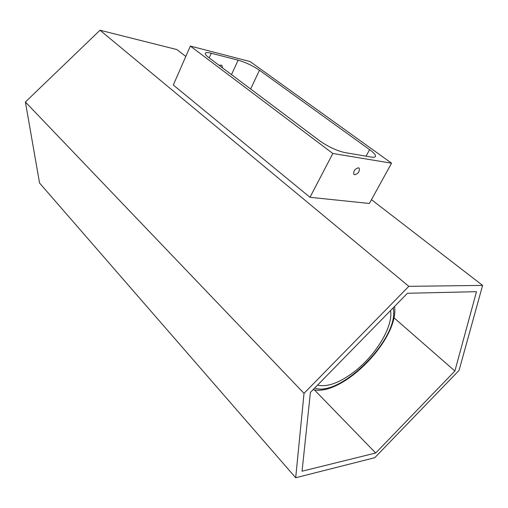 <?xml version="1.0" encoding="UTF-8"?>
<svg xmlns="http://www.w3.org/2000/svg" width="508" height="508" viewBox="0 0 508 508"><rect width="100%" height="100%" fill="white"/><g stroke="black" fill="none" stroke-linecap="round" stroke-linejoin="round"><path stroke-width="0.76" d="M354.673 174.777C358.267 173.66 359.778 171.475 359.207 168.212L358.419 167.799C354.819 168.897 353.301 171.082 353.866 174.358L354.673 174.777M219.215 65.399L221.151 65.049L221.99 65.526L222.491 67.862M190.335 46.069L173.304 85.026L309.982 197.294L369.38 203.467L391.554 163.189L250.133 61.563L190.335 46.069L332.842 153.486L309.982 197.294M332.842 153.486L391.554 163.189M231.496 74.619L238.15 60.166L211.258 53.251C207.753 52.375 205.753 52.368 205.257 53.238C204.94 54.096 206.058 55.493 208.61 57.442L319.443 140.646C328.155 146.729 336.658 150.717 344.951 152.597L371.38 157.067C373.647 157.436 374.993 157.258 375.412 156.521C375.914 155.137 373.977 152.844 369.602 149.631L259.461 70.231L250.622 88.983M238.15 60.166C245.681 62.37 252.787 65.722 259.461 70.231M185.807 56.432L176.924 49.581L100.019 30.245L25.4 102L39.548 183.026L295.694 477.755L374.758 457.708L459.061 370.395L482.6 285.401L408.826 286.334L100.019 30.245M482.6 285.401L371.475 199.669M476.491 291.687L407.448 293.268L310.413 392.411L302.05 471.214L375.691 453.009L454.889 371.011L476.491 291.687M408.826 286.334L304.019 393.357L295.694 477.755M304.019 393.357L25.4 102M375.691 453.009L314.408 389.896M454.889 371.011L393.948 317.767M390.512 310.572C393.51 326.511 375.418 355.962 353.289 372.466C339.077 383.032 327.152 387.267 317.513 385.153M366.09 156.172L369.602 149.631M211.258 53.251L209.188 57.874M393.3 307.727L393.662 311.194C396.075 341.738 339.439 397.377 314.681 388.055M358.819 167.919L359.207 168.212M221.564 65.208L221.99 65.526M313.106 389.655C341.522 396.646 396.145 342.303 394.818 309.226M394.614 306.381L394.805 308.724"/></g></svg>

